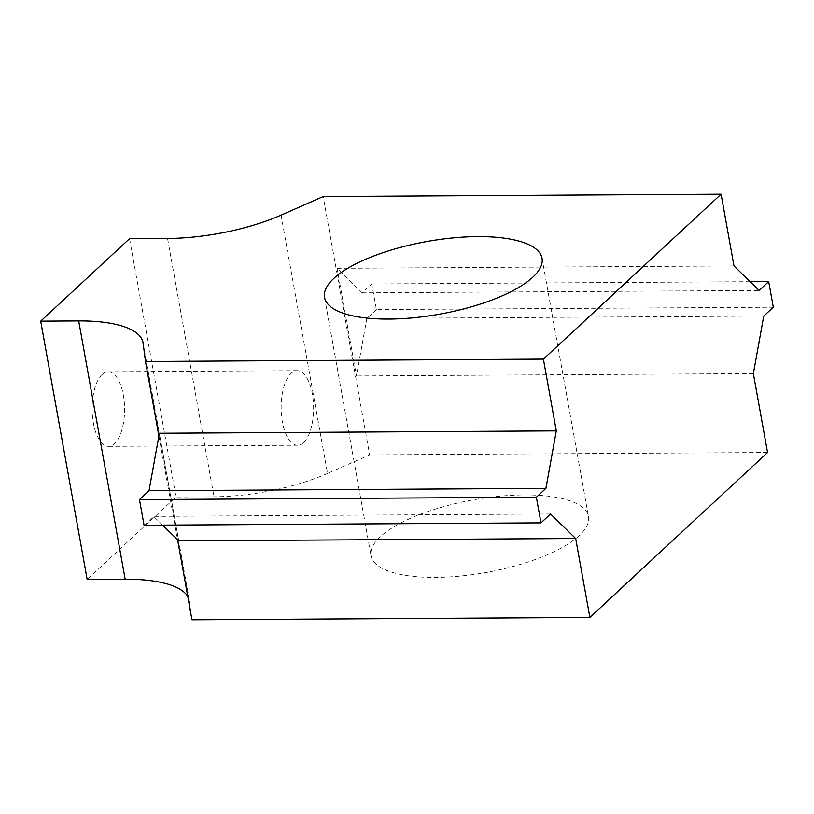 <?xml version="1.0" encoding="UTF-8"?>
<svg xmlns="http://www.w3.org/2000/svg" width="814" height="814" viewBox="0 0 814 814"><rect width="100%" height="100%" fill="white"/><g stroke="black" fill="none" stroke-linecap="round" stroke-linejoin="round"><path stroke-width="0.61" stroke-dasharray="4.07 3.05" d="M550.529 514L153.622 516.371L144.068 525.234M162.607 525.122L153.622 516.371M178.765 540.883L159.402 433.241M102.137 374.481A37.291 16.229 -90.3 0 1 108.14 371.784A37.291 16.229 -90.3 0 1 124.257 401.943A37.291 16.229 -90.3 0 1 114.581 443.681A37.291 16.229 -90.3 0 1 108.588 446.367A37.291 16.229 -90.3 0 1 92.46 416.219A37.291 16.229 -90.3 0 1 102.137 374.481M303.591 442.551A37.291 16.229 89.7 0 0 313.268 400.814A37.291 16.229 89.7 0 0 297.141 370.655A37.291 16.229 89.7 0 0 291.137 373.351A37.291 16.229 89.7 0 0 281.471 415.089A37.291 16.229 89.7 0 0 297.588 445.238A37.291 16.229 89.7 0 0 303.591 442.551M281.064 215.13L327.543 473.453L369.658 454.884L323.178 196.561M158.903 436.009L177.564 539.702M191.972 619.82L189.601 601.515A110.49 36.884 169.8 0 0 189.499 600.915A110.49 36.884 169.8 0 0 187.759 596.418M750.152 281.695L371.774 283.954L376.394 309.585L773.3 307.214M763.746 316.076L366.839 318.447L376.394 309.585M366.839 318.447L356.451 375.946L337.077 268.305L362.23 292.816L371.774 283.954M362.23 292.816L759.136 290.445M579.242 535.571A110.49 36.884 169.8 0 1 460.266 576.078A110.49 36.884 169.8 0 1 371.021 555.728A110.49 36.884 169.8 0 1 380.291 536.762A110.49 36.884 169.8 0 1 499.267 496.255A110.49 36.884 169.8 0 1 588.512 516.595A110.49 36.884 169.8 0 1 579.242 535.571M327.543 473.453A110.49 36.884 169.8 0 1 214.021 496.784L176.017 497.008L87.179 579.476M767.561 452.503L369.658 454.884M753.357 373.575L356.451 375.946M337.077 268.305L733.994 265.934M129.538 238.685L176.017 497.008M143.111 343.182L189.601 601.515M167.542 238.451L214.021 496.784M108.14 371.784L297.141 370.655M108.588 446.367L297.588 445.238M542.032 258.272L588.512 516.595M324.542 297.405L371.021 555.728M143.02 342.592L189.499 600.915"/><path stroke-width="1.22" d="M144.068 525.234L540.984 522.863L536.365 497.242L139.459 499.613L144.068 525.234M540.984 522.863L550.529 514L575.681 538.512L589.875 617.439L767.561 452.503L753.357 373.575L763.746 316.076L773.3 307.214L768.691 281.583L750.152 281.695M149.013 490.74L159.402 433.241L556.308 430.871L545.919 488.369L149.013 490.74L139.459 499.613M575.681 538.512L178.765 540.883L162.607 525.122M536.365 497.242L545.919 488.369M78.693 320.919A110.49 36.884 -10.2 0 1 143.02 342.592A110.49 36.884 -10.2 0 1 143.111 343.182L145.492 361.497L543.396 359.116L721.082 194.18L323.178 196.561L281.064 215.13A110.49 36.884 -10.2 0 1 167.542 238.451L129.538 238.685L40.7 321.154L78.693 320.919L125.173 579.253A110.49 36.884 169.8 0 1 187.759 596.418M145.492 361.497L158.903 436.009M177.564 539.702L191.972 619.82L589.875 617.439M721.082 194.18L733.994 265.934L759.136 290.445L768.691 281.583M40.7 321.154L87.179 579.476L125.173 579.253M333.811 278.429A110.49 36.884 -10.2 0 0 324.542 297.405A110.49 36.884 -10.2 0 0 413.787 317.745A110.49 36.884 -10.2 0 0 532.763 277.238A110.49 36.884 -10.2 0 0 542.032 258.272A110.49 36.884 -10.2 0 0 452.788 237.922A110.49 36.884 -10.2 0 0 333.811 278.429M543.396 359.116L556.308 430.871"/></g></svg>
